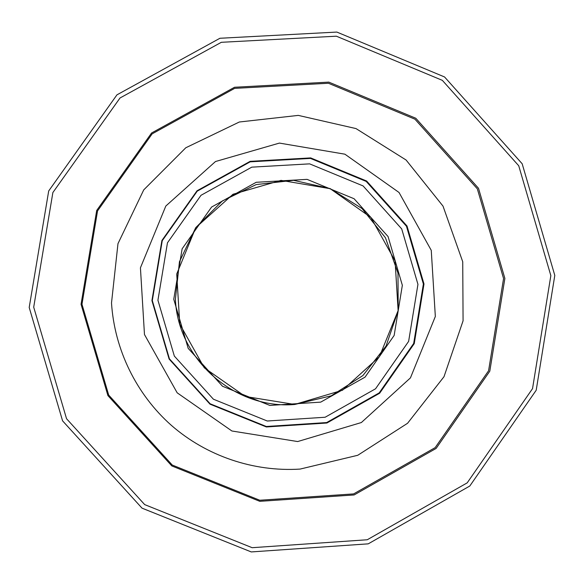 <?xml version="1.0" encoding="UTF-8"?>
<svg xmlns="http://www.w3.org/2000/svg" width="584" height="584" viewBox="0 0 584 584"><rect width="100%" height="100%" fill="white"/><g stroke="black" fill="none" stroke-linecap="round" stroke-linejoin="round"><path stroke-width="0.88" d="M173.762 299.263L182.135 248.799L211.591 207.043L256.201 182.288L307.06 179.361L354.094 198.743L388.068 236.549L402.347 285.306L394.149 335.45L365.044 377.14L320.704 402.135L269.83 405.42L222.504 386.243L188.187 348.349L173.762 299.263M157.928 300.227L167.462 242.805L200.998 195.304L251.762 167.155L309.615 163.856L363.087 185.924L401.712 228.913L417.947 284.35L408.632 341.37L375.549 388.791L325.135 417.239L267.26 421.006L213.408 399.208L174.346 356.087L157.928 300.227M152.307 300.577L162.25 240.696L197.224 191.172L250.156 161.841L310.469 158.41L366.212 181.42L406.464 226.242L423.385 284.028L413.684 343.458L379.206 392.893L326.646 422.56L266.319 426.495L210.16 403.778L169.426 358.824L152.307 300.577M151.928 300.585L161.907 240.491L197.012 190.793L250.134 161.345L310.666 157.906L366.606 181.003L407.004 225.986L423.991 283.977L414.246 343.626L379.644 393.236L326.901 423.013L266.355 426.962L209.999 404.164L169.112 359.043L151.928 300.585M81.979 304.257L97.543 210.926L152.147 133.86L234.637 88.374L328.412 83.257L414.932 119.18L477.332 188.836L503.569 278.524L488.574 370.782L435.168 447.629L353.597 493.911L259.763 500.247L172.258 465.039L108.69 395.061L81.979 304.257M81.052 304.293L96.696 210.459L151.592 132.984L234.52 87.264L328.799 82.118L415.779 118.238L478.5 188.267L504.875 278.422L489.801 371.161L436.117 448.424L354.123 494.955L259.785 501.327L171.813 465.93L107.909 395.58L81.052 304.293M33.704 307.177L52.874 192.545L120.019 97.981L221.336 42.303L336.362 36.193L442.351 80.358L518.731 165.761L550.843 275.619L532.535 388.63L467.193 482.866L367.263 539.755L252.157 547.697L144.679 504.605L66.54 418.721L33.704 307.177M29.2 307.476L48.698 190.961L116.953 94.842L219.934 38.267L336.844 32.069L444.555 76.964L522.169 163.761L554.8 275.4L536.2 390.251L469.799 486.019L368.248 543.843L251.259 551.931L142.014 508.146L62.583 420.852L29.2 307.476M294.672 404.486C234.87 409.654 177.784 359.474 175.397 299.234L179.463 261.705L195.728 227.672L222.307 200.969L256.193 184.573L293.548 180.317L330.172 188.61L361.978 208.51L385.447 237.761L397.981 273.093L398.193 310.578L386.046 346.057L362.883 375.57L331.252 395.813L294.672 404.486M297.672 441.555L231.899 430.992L177.171 392.806L144.474 334.53L140.43 267.808L165.82 206.035L215.481 161.534L279.415 143.087L344.896 154.183L399.033 192.479L431.262 250.353L435.336 316.47L410.442 377.884L361.365 422.539L297.672 441.555M300.074 469.083C253.675 472.025 206.575 456.097 171.397 425.386C136.43 394.448 114.479 349.641 111.507 302.979L117.975 243.659L143.73 189.895L185.8 147.767L239.345 121.998L298.285 115.391L356.006 128.582L406.092 160.016L443.015 206.123L462.732 261.771L463.076 320.806L444.001 376.709L407.566 423.276L357.758 455.279L300.074 469.083M294.643 404.449L245.302 396.478L204.261 367.796L179.755 324.062L176.726 274.005L195.764 227.658L233.023 194.246L281.021 180.368L330.194 188.683L370.862 217.431L395.083 260.917L398.127 310.6L379.381 356.736L342.479 390.236L294.643 404.449"/></g></svg>
